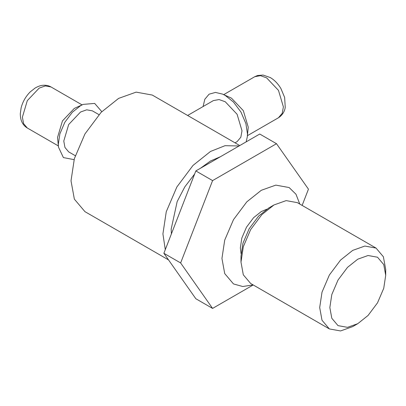 <?xml version="1.0" encoding="UTF-8"?>
<svg xmlns="http://www.w3.org/2000/svg" width="406" height="406" viewBox="0 0 406 406"><rect width="100%" height="100%" fill="white"/><g stroke="black" fill="none" stroke-linecap="round" stroke-linejoin="round"><path stroke-width="0.61" d="M266.742 209.237L261.297 211.546L253.588 217.697L246.488 227.182L241.824 238.073L240.352 247.827L241.073 253.694M357.772 323.678L347.495 327.348L338.025 325.637L331.809 318.294L329.845 307.555L331.809 294.553L338.025 280.028L347.495 267.381L357.772 259.185L368.054 255.511L377.519 257.226L383.741 264.57L385.7 275.309L383.741 288.311L377.519 302.83L368.054 315.477L357.772 323.678L352.697 326.612L340.548 330.951L329.357 328.921L250.654 283.484L243.306 274.806L240.986 262.119L243.306 246.752L250.654 229.588L261.845 214.642L273.994 204.949L286.144 200.615L297.329 202.64L376.032 248.076L364.842 246.051L352.697 250.39L340.548 260.079L329.357 275.024L322.009 292.188L319.689 307.555L322.009 320.248L329.357 328.921M385.593 272.563L385.7 269.447L383.381 256.754L376.032 248.076M273.994 204.949L268.914 207.882L258.637 216.083L249.167 228.73L242.95 243.25L240.986 256.252L240.986 262.119M302.145 205.416L308.448 189.16L276.496 143.704L259.738 134.026L195.834 170.926L212.587 180.599L180.634 262.956L212.587 308.413L253.212 284.961M276.496 143.704L212.587 180.599M195.834 170.926L163.877 253.283L195.834 298.74L212.587 308.413M163.877 253.283L180.634 262.956M239.758 145.561L152.275 95.055L136.142 92.132L118.618 98.389L101.094 112.366L84.956 133.924L74.359 158.675L71.014 180.837L74.359 199.143L84.956 211.658L168.541 259.911M98.957 114.644L92.385 110.848L86.701 109.818L80.535 112.02L68.685 124.53L63.778 141.044L64.955 147.485L68.685 151.89L75.262 155.691M299.79 204.061L295.994 194.261L289.123 187.536L275.786 185.121L261.297 190.292L246.812 201.848L233.475 219.666L224.711 240.129L221.945 258.449L224.711 273.583L233.475 283.926L242.732 286.514L253.116 284.905M220.438 156.721L210.521 160.979L200.61 168.165M194.631 174.022L184.811 186.867L177.163 201.574L171.17 229.136L171.398 233.897M239.083 145.952L225.015 145.693L210.521 151.448L193.002 165.425L176.864 186.983L166.262 211.739L162.918 233.902L165.288 249.649M58.474 147.134L57.54 137.441L62.448 120.927L74.298 108.422L83.159 104.383L80.535 105.717L72.359 112.239L64.828 122.302L59.88 133.853L58.322 144.196L58.474 147.134L63.397 157.584L74.085 159.639M101.794 111.65L94.664 103.418L83.159 104.383M247.305 136.873L248.244 127.185L243.336 110.665L231.486 98.161L222.625 94.126L225.249 95.461L233.425 101.982L240.956 112.041L245.904 123.591L247.462 133.934L247.305 136.873L246.143 141.877M203.086 106.539L204.807 99.267L209.11 94.167L215.469 92.431L222.625 94.126M187.628 115.466L213.399 100.586L219.078 99.556L225.249 101.759L237.094 114.269L242.001 130.783L240.829 137.228L237.094 141.633L235.023 142.826M58.342 145.921L27.303 128.002L23.573 123.597L22.396 117.151L27.303 100.637L39.154 88.127L45.32 85.925L51.004 86.955L82.042 104.875M254.78 76.693L257.526 75.516L263.047 75.049L270.218 77.516C274.39 79.962 277.953 83.626 280.901 88.513L284.636 97.445L285.235 107.255C285.037 109.143 283.87 114.269 278.48 117.74L282.211 113.335L283.388 106.89L278.48 90.376L266.63 77.871L260.464 75.668L254.78 76.693L223.742 94.613M385.7 275.309L385.7 269.447M27.303 128.002C22.629 125.16 20.295 120.389 20.3 113.685L21.142 107.727C22.761 101.652 25.786 96.374 30.222 91.893L35.139 88.026C38.047 86.366 40.564 85.463 42.696 85.316C45.782 84.996 48.553 85.544 51.004 86.955M278.48 117.74L247.442 135.66"/></g></svg>
